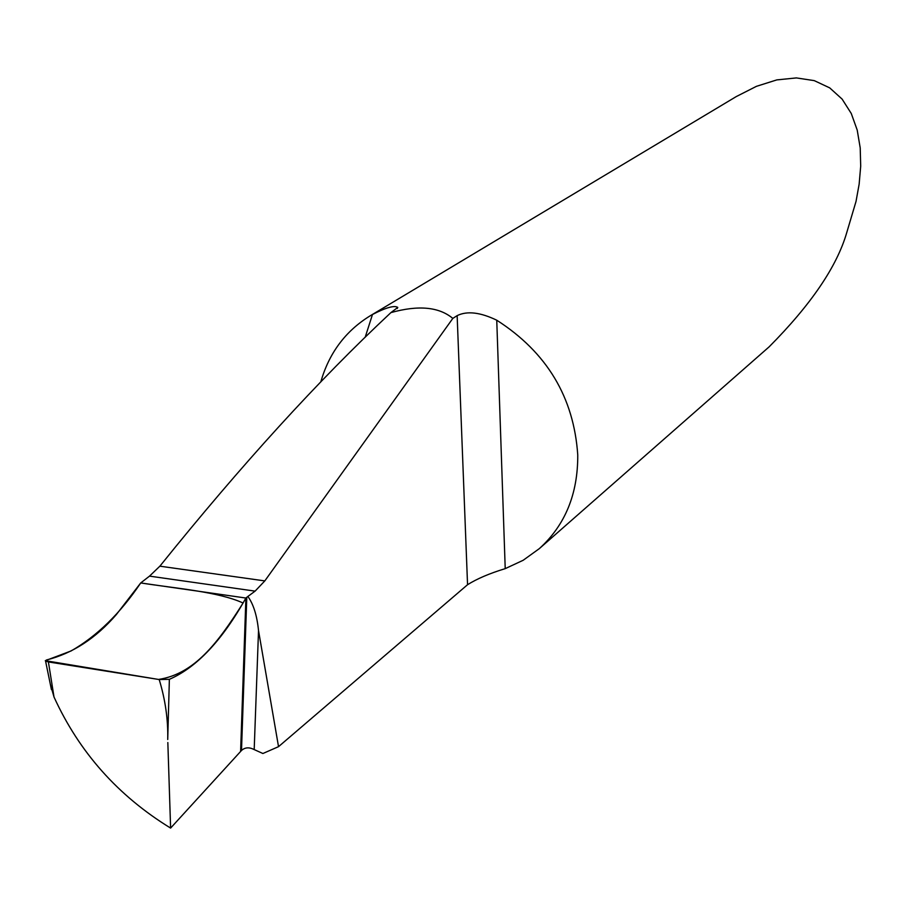 <?xml version="1.0" encoding="UTF-8"?>
<svg xmlns="http://www.w3.org/2000/svg" width="906" height="906" viewBox="0 0 906 906"><rect width="100%" height="100%" fill="white"/><g stroke="black" fill="none" stroke-linecap="round" stroke-linejoin="round"><path stroke-width="1.36" d="M390.905 312.615C318.414 380.294 241.404 464.812 159.875 566.182L149.513 576.125L140.724 582.943C120.249 613.396 97.044 636.069 71.11 650.938L45.3 660.678L158.539 679.443C194.439 673.951 217.802 643.09 243.08 603.011C218.267 591.675 176.444 588.526 140.724 582.943L245.9 598.039L240.611 751.448L241.494 750.485L246.794 597.292L247.87 596.465C253.454 604.155 257.01 615.525 258.527 630.599L278.527 746.669L467.553 584.71C477.066 578.741 489.614 573.385 505.22 568.64L523.204 560.248L539.297 548.651C565.129 525.254 577.949 494.03 577.756 455.005C573.86 397.292 546.862 352.366 496.748 320.203C480.282 312.276 467.077 310.747 457.145 315.628L452.819 318.402C439.002 306.862 418.368 304.937 390.905 312.615L397.779 307.428C394.506 305.163 386.069 307.508 372.479 314.495L369.739 316.081C345.311 331.268 328.991 353.238 320.781 381.981M369.739 316.081L736.261 96.58L756.442 86.33L776.782 79.909L796.363 77.916L814.268 80.634L829.703 87.871L842.116 99.105L851.266 113.488L857.212 130.068L860.213 147.905L860.7 166.149L859.148 184.144L856.023 201.426L846.702 232.751C836.872 266.602 811.029 304.62 769.16 346.817L539.297 548.651M246.794 597.292L245.9 598.039C222.242 640.361 196.738 667.462 169.365 679.319L159.207 679.545C165.345 699.794 168.188 719.783 167.723 739.5L169.365 679.319M247.87 596.465L255.096 591.131L264.812 580.905L452.819 318.402M241.494 750.485C244.96 747.325 249.195 747.031 254.19 749.579L262.887 753.509L278.527 746.669M254.19 749.579L258.527 630.599M50.238 683.837L54.02 697.042L48.403 661.935L45.572 661.108L46.455 659.987C72.525 653.452 95.832 638.311 116.364 614.551L140.724 582.943L245.9 598.039L240.611 751.448L170.611 828.084L167.837 742.546M54.02 697.042C79.196 752.184 118.063 795.864 170.611 828.084M48.403 661.935L159.207 679.545M149.513 576.125L255.096 591.131M467.553 584.71L457.145 315.628M159.875 566.182L264.812 580.905M372.479 314.495L365.163 337.304M505.22 568.64L496.748 320.203M397.202 308.561L397.779 307.428M51.416 689.568L45.64 661.425"/></g></svg>
